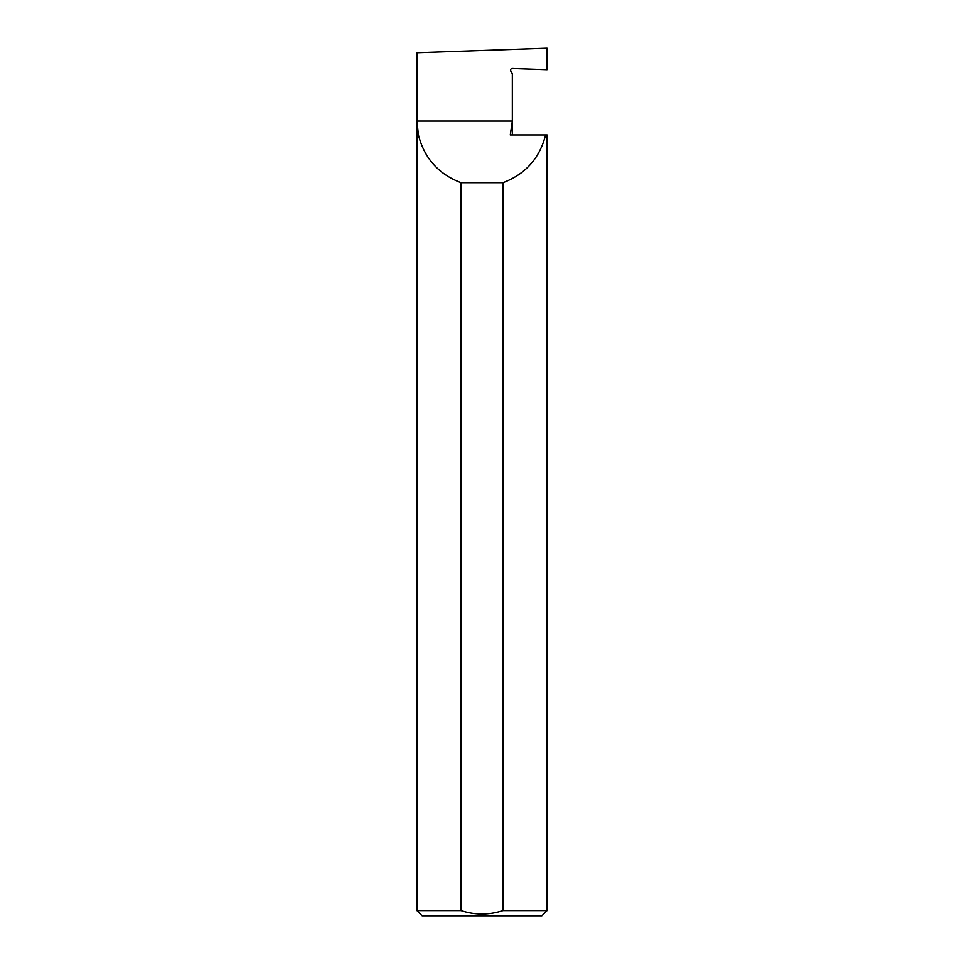 <?xml version="1.0" encoding="UTF-8"?>
<svg xmlns="http://www.w3.org/2000/svg" width="964" height="964" viewBox="0 0 964 964"><rect width="100%" height="100%" fill="white"/><g stroke="black" fill="none" stroke-linecap="round" stroke-linejoin="round"><path stroke-width="1.45" d="M547.07 910.594L502.967 910.594C488.941 915.173 474.963 915.173 461.033 910.594L461.033 182.678C438.56 174.159 424.353 158.253 418.424 134.96L416.93 121.078L512.33 121.078L512.33 73.818L510.763 71.107A1.735 1.735 0 0 1 512.33 68.504L547.034 69.721L547.034 48.2L416.93 52.743L416.93 910.594L422.136 915.8L541.864 915.8L547.07 910.594L547.07 134.96L510.269 134.96L512.33 121.078L512.33 134.96M510.619 69.721L510.763 71.107M502.967 910.594L502.967 182.678C525.44 174.159 539.647 158.253 545.576 134.96M461.033 910.594L416.93 910.594M418.424 134.96L416.93 134.96M502.967 182.678L461.033 182.678"/></g></svg>
